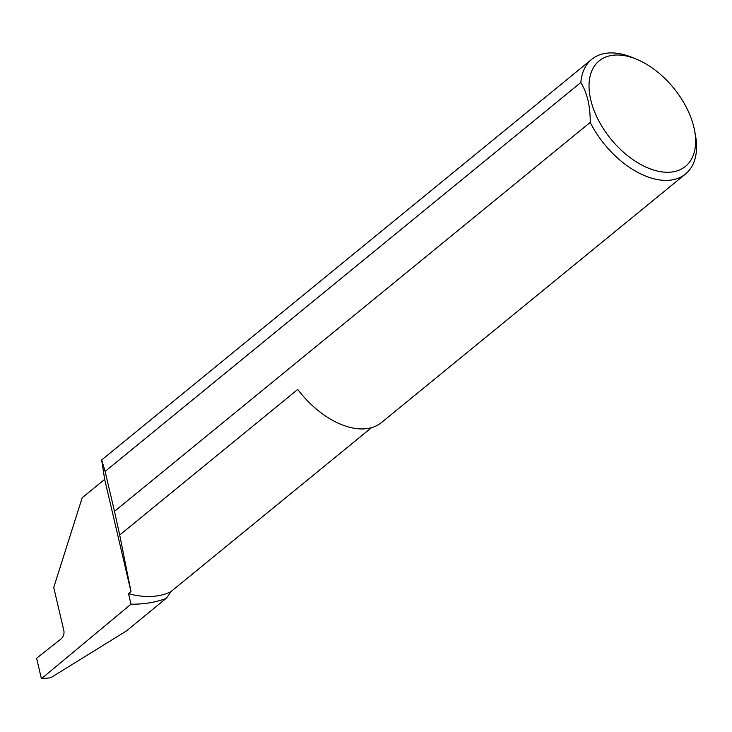 <?xml version="1.0" encoding="UTF-8"?>
<svg xmlns="http://www.w3.org/2000/svg" width="732" height="732" viewBox="0 0 732 732"><rect width="100%" height="100%" fill="white"/><g stroke="black" fill="none" stroke-linecap="round" stroke-linejoin="round"><path stroke-width="1.1" d="M371.453 427.698L170.648 591.859A115.748 68.689 -129.3 0 1 128.548 593.707L131.01 591.694L119.7 535.019L297.75 389.451A74.069 43.957 50.7 0 0 349.127 427.149A74.069 43.957 50.7 0 0 381.482 422.556L685.518 173.996A74.069 43.957 -129.3 0 1 653.164 178.599A74.069 43.957 -129.3 0 1 590.23 122.4C590.349 106.387 587.229 93.074 580.86 82.478A74.069 43.957 -129.3 0 1 591.749 59.301A74.069 43.957 -129.3 0 1 624.103 54.699A74.069 43.957 -129.3 0 1 632.055 57.398L636.273 59.118A68.149 40.443 50.7 0 0 628.962 56.639A68.149 40.443 50.7 0 0 590.733 99.817A68.149 40.443 50.7 0 0 655.698 170.62A68.149 40.443 50.7 0 0 694.549 130.406A68.149 40.443 50.7 0 0 636.273 59.118M591.749 59.301L101.675 459.952L104.667 479.359L82.204 497.723L53.729 587.439L63.885 630.709C64.352 633.894 63.51 636.556 61.351 638.688L36.6 658.242L41.404 678.729L50.673 677.777L126.618 630.819L165.963 598.492A209.379 124.248 -129.3 0 1 131.01 604.184L41.404 678.729M101.675 459.952L105.115 471.417L580.86 82.478M694.549 130.406L695.4 134.88A74.069 43.957 -129.3 0 1 685.518 173.996M170.648 591.859A74.069 43.957 -129.3 0 1 165.963 598.492M590.23 122.4L114.485 511.329L119.7 535.019M131.01 604.184L128.548 593.707M104.667 479.359L131.01 591.694M114.485 511.329L105.115 471.417"/></g></svg>
